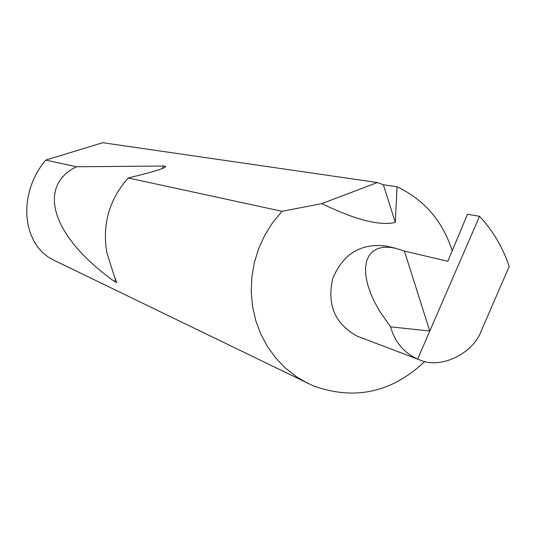 <?xml version="1.0" encoding="UTF-8"?>
<svg xmlns="http://www.w3.org/2000/svg" width="536" height="536" viewBox="0 0 536 536"><rect width="100%" height="100%" fill="white"/><g stroke="black" fill="none" stroke-linecap="round" stroke-linejoin="round"><path stroke-width="0.8" d="M395.508 248.248L386.483 246.131C361.257 242.801 343.355 253.555 332.776 278.392C326.759 304.729 334.926 323.999 357.278 336.206L419.353 359.763C440.391 369.726 473.315 353.693 481.455 330.417L509.2 266.472C502.795 247.431 492.912 230.708 479.553 216.303L417.624 359.066C403.869 352.782 394.844 342.042 390.556 326.846L379.501 310.974L374.644 302.217L370.577 293.192L367.569 284.207L365.82 275.598L365.492 267.719L366.631 260.885L369.17 255.344L372.956 251.223L377.753 248.563L383.287 247.29L389.29 247.243L395.508 248.248L404.405 251.089L429.785 331.034L390.556 326.846M452.19 250.835C442.77 221.174 424.391 199.821 397.062 186.769L383.347 184.752L395.3 222.413C374.738 227.231 342.993 213.831 321.875 203.613L377.331 182.535L102.771 142.703L45.714 160.096L41.078 166.033L36.783 172.894L33.018 180.605L29.983 189.047L27.859 198.019L26.8 207.265L26.894 216.477L28.153 225.355L30.512 233.602L33.842 240.986L37.969 247.344L42.679 252.597L47.764 256.737L53.037 259.813L313.46 385.913C354.812 400.68 391.943 392.52 424.847 361.432M128.204 177.965C109.337 199.392 102.175 224.108 106.738 252.114C112.212 270.023 115.528 280.154 116.687 282.492L114.537 281.527C49.372 235.009 37.848 185.235 76.521 166.77L163.44 166.006L165.805 166.455C164.659 168.163 155.829 171.085 139.313 175.218L128.204 177.965L282.05 211.298L321.875 203.613M282.05 211.298L272.73 222.554L264.918 234.989L258.761 248.376L254.379 262.466L251.853 276.985L251.237 291.664L252.523 306.23L255.699 320.401L260.69 333.915L267.41 346.524L275.712 357.994L285.44 368.118L296.408 376.714L308.408 383.635M45.714 160.096L76.521 166.77M404.405 251.089L447.815 261.3L467.499 214.266L479.553 216.303M383.347 184.752L377.331 182.535M417.624 359.066L419.353 359.763M395.3 222.413L397.062 186.769M163.44 166.006L162.381 168.512M115.722 278.72L114.537 281.527M165.805 166.455L165.651 166.83M116.855 282.103L116.694 282.485"/></g></svg>
